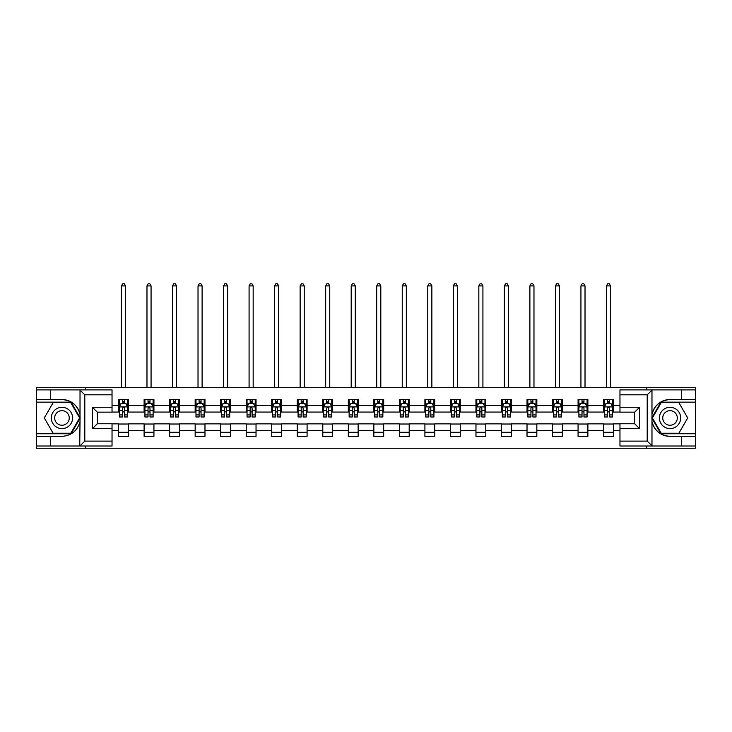 <?xml version="1.0" encoding="UTF-8"?>
<svg xmlns="http://www.w3.org/2000/svg" width="732" height="732" viewBox="0 0 732 732"><rect width="100%" height="100%" fill="white"/><g stroke="black" fill="none" stroke-linecap="round" stroke-linejoin="round"><path stroke-width="1.1" d="M112.033 394.804L84.793 394.804L79.733 389.891L112.033 389.891L112.033 412.143L97.31 412.143L97.31 423.764L112.033 423.764L112.033 446.017L79.733 446.017L80.026 421.522C77.491 430.7 71.471 435.65 61.964 436.363L36.6 436.363L36.6 448.231L695.4 448.231L695.4 402.161L660.923 402.161L651.8 417.954L660.923 433.747L695.4 433.747M670.036 399.544C660.529 400.258 654.509 405.208 651.974 414.394A18.41 18.41 0 0 1 670.036 399.544L695.4 399.544L695.4 387.685L646.64 387.685L646.64 389.891M646.64 387.685L36.6 387.685L36.6 433.747L71.077 433.747L80.2 417.954L71.077 402.161L36.6 402.161M646.64 446.017L646.64 448.231M85.36 448.231L85.36 446.017M85.36 389.891L85.36 387.685M619.967 412.061L613.416 412.061L613.416 399.544L603.598 399.544L603.598 405.519L587.888 405.519L587.888 399.544L578.07 399.544L578.07 405.519L562.368 405.519L562.368 399.544L552.541 399.544L552.541 405.519L536.84 405.519L536.84 399.544L527.022 399.544L527.022 405.519L511.311 405.519L511.311 399.544L501.493 399.544L501.493 405.519L485.783 405.519L485.783 399.544L475.965 399.544L475.965 405.519L460.254 405.519L460.254 399.544L450.436 399.544L450.436 405.519L434.726 405.519L434.726 399.544L424.908 399.544L424.908 405.519L409.197 405.519L409.197 399.544L399.379 399.544L399.379 405.519L383.669 405.519L383.669 399.544L373.851 399.544L373.851 405.519L358.149 405.519L358.149 399.544L348.331 399.544L348.331 405.519L332.621 405.519L332.621 399.544L322.803 399.544L322.803 405.519L307.092 405.519L307.092 399.544L297.274 399.544L297.274 405.519L281.564 405.519L281.564 399.544L271.746 399.544L271.746 405.519L256.035 405.519L256.035 399.544L246.217 399.544L246.217 405.519L230.507 405.519L230.507 399.544L220.689 399.544L220.689 405.519L204.978 405.519L204.978 399.544L195.16 399.544L195.16 405.519L179.459 405.519L179.459 399.544L169.632 399.544L169.632 405.519L153.93 405.519L153.93 399.544L144.113 399.544L144.113 405.519L128.402 405.519L128.402 399.544L118.584 399.544L118.584 405.519L112.033 405.519M613.416 405.519L619.967 405.519M619.967 430.389L613.416 430.389L613.416 436.363L603.598 436.363L603.598 430.389L587.888 430.389L587.888 436.363L578.07 436.363L578.07 430.389L562.368 430.389L562.368 436.363L552.541 436.363L552.541 430.389L536.84 430.389L536.84 436.363L527.022 436.363L527.022 430.389L511.311 430.389L511.311 436.363L501.493 436.363L501.493 430.389L485.783 430.389L485.783 436.363L475.965 436.363L475.965 430.389L460.254 430.389L460.254 436.363L450.436 436.363L450.436 430.389L434.726 430.389L434.726 436.363L424.908 436.363L424.908 430.389L409.197 430.389L409.197 436.363L399.379 436.363L399.379 430.389L383.669 430.389L383.669 436.363L373.851 436.363L373.851 430.389L358.149 430.389L358.149 436.363L348.331 436.363L348.331 430.389L332.621 430.389L332.621 436.363L322.803 436.363L322.803 430.389L307.092 430.389L307.092 436.363L297.274 436.363L297.274 430.389L281.564 430.389L281.564 436.363L271.746 436.363L271.746 430.389L256.035 430.389L256.035 436.363L246.217 436.363L246.217 430.389L230.507 430.389L230.507 436.363L220.689 436.363L220.689 430.389L204.978 430.389L204.978 436.363L195.16 436.363L195.16 430.389L179.459 430.389L179.459 436.363L169.632 436.363L169.632 430.389L153.93 430.389L153.93 436.363L144.113 436.363L144.113 430.389L128.402 430.389L128.402 436.363L118.584 436.363L118.584 430.389L112.033 430.389M603.598 405.519L603.598 412.061L587.888 412.061L587.888 405.519M587.888 430.389L587.888 423.846L603.598 423.846L603.598 430.389M578.07 405.519L578.07 412.061L562.368 412.061L562.368 405.519M562.368 430.389L562.368 423.846L578.07 423.846L578.07 430.389M552.541 405.519L552.541 412.061L536.84 412.061L536.84 405.519M536.84 430.389L536.84 423.846L552.541 423.846L552.541 430.389M527.022 405.519L527.022 412.061L511.311 412.061L511.311 405.519M511.311 430.389L511.311 423.846L527.022 423.846L527.022 430.389M501.493 405.519L501.493 412.061L485.783 412.061L485.783 405.519M485.783 430.389L485.783 423.846L501.493 423.846L501.493 430.389M475.965 405.519L475.965 412.061L460.254 412.061L460.254 405.519M460.254 430.389L460.254 423.846L475.965 423.846L475.965 430.389M450.436 405.519L450.436 412.061L434.726 412.061L434.726 405.519M434.726 430.389L434.726 423.846L450.436 423.846L450.436 430.389M424.908 405.519L424.908 412.061L409.197 412.061L409.197 405.519M409.197 430.389L409.197 423.846L424.908 423.846L424.908 430.389M399.379 405.519L399.379 412.061L383.669 412.061L383.669 405.519M383.669 430.389L383.669 423.846L399.379 423.846L399.379 430.389M373.851 405.519L373.851 412.061L358.149 412.061L358.149 405.519M358.149 430.389L358.149 423.846L373.851 423.846L373.851 430.389M348.331 405.519L348.331 412.061L332.621 412.061L332.621 405.519M332.621 430.389L332.621 423.846L348.331 423.846L348.331 430.389M322.803 405.519L322.803 412.061L307.092 412.061L307.092 405.519M307.092 430.389L307.092 423.846L322.803 423.846L322.803 430.389M297.274 405.519L297.274 412.061L281.564 412.061L281.564 405.519M281.564 430.389L281.564 423.846L297.274 423.846L297.274 430.389M271.746 405.519L271.746 412.061L256.035 412.061L256.035 405.519M256.035 430.389L256.035 423.846L271.746 423.846L271.746 430.389M246.217 405.519L246.217 412.061L230.507 412.061L230.507 405.519M230.507 430.389L230.507 423.846L246.217 423.846L246.217 430.389M220.689 405.519L220.689 412.061L204.978 412.061L204.978 405.519M204.978 430.389L204.978 423.846L220.689 423.846L220.689 430.389M195.16 405.519L195.16 412.061L179.459 412.061L179.459 405.519M179.459 430.389L179.459 423.846L195.16 423.846L195.16 430.389M169.632 405.519L169.632 412.061L153.93 412.061L153.93 405.519M153.93 430.389L153.93 423.846L169.632 423.846L169.632 430.389M144.113 405.519L144.113 412.061L128.402 412.061L128.402 405.519M128.402 430.389L128.402 423.846L144.113 423.846L144.113 430.389M118.584 405.519L118.584 412.061L112.033 412.061M112.033 423.846L118.584 423.846L118.584 430.389M613.416 430.389L613.416 423.846L619.967 423.846M118.584 403.634L119.398 403.634M122.509 403.634L124.477 403.634M127.578 403.634L128.402 403.634M118.584 411.896L119.398 411.896M122.509 411.896L124.477 411.896M127.578 411.896L128.402 411.896M118.584 424.011L128.402 424.011M118.584 432.273L128.402 432.273M144.113 424.011L153.93 424.011M144.113 432.273L153.93 432.273M144.113 403.634L144.927 403.634M148.038 403.634L149.996 403.634M153.107 403.634L153.93 403.634M144.113 411.896L144.927 411.896M148.038 411.896L149.996 411.896M153.107 411.896L153.93 411.896M169.632 424.011L179.459 424.011M169.632 432.273L179.459 432.273M169.632 403.634L170.455 403.634M173.566 403.634L175.524 403.634M178.635 403.634L179.459 403.634M169.632 411.896L170.455 411.896M173.566 411.896L175.524 411.896M178.635 411.896L179.459 411.896M195.16 424.011L204.978 424.011M195.16 432.273L204.978 432.273M195.16 403.634L195.984 403.634M199.095 403.634L201.053 403.634M204.164 403.634L204.978 403.634M195.16 411.896L195.984 411.896M199.095 411.896L201.053 411.896M204.164 411.896L204.978 411.896M220.689 424.011L230.507 424.011M220.689 432.273L230.507 432.273M220.689 403.634L221.512 403.634M224.614 403.634L226.581 403.634M229.692 403.634L230.507 403.634M220.689 411.896L221.512 411.896M224.614 411.896L226.581 411.896M229.692 411.896L230.507 411.896M246.217 424.011L256.035 424.011M246.217 432.273L256.035 432.273M246.217 403.634L247.041 403.634M250.143 403.634L252.11 403.634M255.221 403.634L256.035 403.634M246.217 411.896L247.041 411.896M250.143 411.896L252.11 411.896M255.221 411.896L256.035 411.896M271.746 424.011L281.564 424.011M271.746 432.273L281.564 432.273M271.746 403.634L272.56 403.634M275.671 403.634L277.638 403.634M280.749 403.634L281.564 403.634M271.746 411.896L272.56 411.896M275.671 411.896L277.638 411.896M280.749 411.896L281.564 411.896M297.274 424.011L307.092 424.011M297.274 432.273L307.092 432.273M297.274 403.634L298.089 403.634M301.2 403.634L303.167 403.634M306.269 403.634L307.092 403.634M297.274 411.896L298.089 411.896M301.2 411.896L303.167 411.896M306.269 411.896L307.092 411.896M322.803 424.011L332.621 424.011M322.803 432.273L332.621 432.273M322.803 403.634L323.617 403.634M326.728 403.634L328.695 403.634M331.797 403.634L332.621 403.634M322.803 411.896L323.617 411.896M326.728 411.896L328.695 411.896M331.797 411.896L332.621 411.896M348.331 424.011L358.149 424.011M348.331 432.273L358.149 432.273M348.331 403.634L349.146 403.634M352.257 403.634L354.215 403.634M357.326 403.634L358.149 403.634M348.331 411.896L349.146 411.896M352.257 411.896L354.215 411.896M357.326 411.896L358.149 411.896M373.851 424.011L383.669 424.011M373.851 432.273L383.669 432.273M373.851 403.634L374.674 403.634M377.785 403.634L379.743 403.634M382.854 403.634L383.669 403.634M373.851 411.896L374.674 411.896M377.785 411.896L379.743 411.896M382.854 411.896L383.669 411.896M399.379 424.011L409.197 424.011M399.379 432.273L409.197 432.273M399.379 403.634L400.203 403.634M403.305 403.634L405.272 403.634M408.383 403.634L409.197 403.634M399.379 411.896L400.203 411.896M403.305 411.896L405.272 411.896M408.383 411.896L409.197 411.896M424.908 424.011L434.726 424.011M424.908 432.273L434.726 432.273M424.908 403.634L425.731 403.634M428.833 403.634L430.8 403.634M433.911 403.634L434.726 403.634M424.908 411.896L425.731 411.896M428.833 411.896L430.8 411.896M433.911 411.896L434.726 411.896M450.436 424.011L460.254 424.011M450.436 432.273L460.254 432.273M450.436 403.634L451.251 403.634M454.362 403.634L456.329 403.634M459.44 403.634L460.254 403.634M450.436 411.896L451.251 411.896M454.362 411.896L456.329 411.896M459.44 411.896L460.254 411.896M475.965 424.011L485.783 424.011M475.965 432.273L485.783 432.273M475.965 403.634L476.779 403.634M479.89 403.634L481.857 403.634M484.959 403.634L485.783 403.634M475.965 411.896L476.779 411.896M479.89 411.896L481.857 411.896M484.959 411.896L485.783 411.896M501.493 424.011L511.311 424.011M501.493 432.273L511.311 432.273M501.493 403.634L502.308 403.634M505.419 403.634L507.386 403.634M510.488 403.634L511.311 403.634M501.493 411.896L502.308 411.896M505.419 411.896L507.386 411.896M510.488 411.896L511.311 411.896M527.022 424.011L536.84 424.011M527.022 432.273L536.84 432.273M527.022 403.634L527.836 403.634M530.947 403.634L532.905 403.634M536.016 403.634L536.84 403.634M527.022 411.896L527.836 411.896M530.947 411.896L532.905 411.896M536.016 411.896L536.84 411.896M552.541 424.011L562.368 424.011M552.541 432.273L562.368 432.273M552.541 403.634L553.365 403.634M556.476 403.634L558.434 403.634M561.545 403.634L562.368 403.634M552.541 411.896L553.365 411.896M556.476 411.896L558.434 411.896M561.545 411.896L562.368 411.896M578.07 424.011L587.888 424.011M578.07 432.273L587.888 432.273M578.07 403.634L578.893 403.634M582.004 403.634L583.962 403.634M587.073 403.634L587.888 403.634M578.07 411.896L578.893 411.896M582.004 411.896L583.962 411.896M587.073 411.896L587.888 411.896M603.598 424.011L613.416 424.011M603.598 432.273L613.416 432.273M603.598 403.634L604.422 403.634M607.523 403.634L609.491 403.634M612.602 403.634L613.416 403.634M603.598 411.896L604.422 411.896M607.523 411.896L609.491 411.896M612.602 411.896L613.416 411.896M124.477 401.676L122.509 401.676M127.578 414.925L124.477 414.925L124.477 416.975L127.578 416.975L127.578 406.992L125.95 403.716L121.036 403.716L119.398 406.992L119.398 416.975L122.509 416.975L122.509 414.925L119.398 414.925M119.398 406.992L119.398 399.544M127.578 406.992L127.578 399.544M122.509 403.716L122.509 399.544M124.477 399.544L124.477 403.716M124.477 414.925L124.477 408.218C123.818 406.955 123.168 406.955 122.509 408.218L122.509 414.925M125.538 387.685L125.538 285.901L121.448 285.901L121.448 387.685M121.448 285.901L122.674 283.769L124.312 283.769L125.538 285.901M67.28 408.74A10.632 10.632 0 0 0 52.75 412.638A10.632 10.632 0 0 0 56.648 427.168A10.632 10.632 0 0 0 71.178 423.27A10.632 10.632 0 0 0 67.28 408.74M65.606 411.649A7.283 7.283 0 0 0 55.659 414.312A7.283 7.283 0 0 0 58.322 424.258A7.283 7.283 0 0 0 68.268 421.595A7.283 7.283 0 0 0 65.606 411.649M70.794 433.252L53.134 433.252L44.295 417.954L53.134 402.655L70.794 402.655L79.632 417.954L70.794 433.252M675.352 408.74A10.632 10.632 0 0 0 660.822 412.638A10.632 10.632 0 0 0 664.72 427.168A10.632 10.632 0 0 0 679.25 423.27A10.632 10.632 0 0 0 675.352 408.74M673.678 411.649A7.283 7.283 0 0 0 663.732 414.312A7.283 7.283 0 0 0 666.394 424.258A7.283 7.283 0 0 0 676.341 421.595A7.283 7.283 0 0 0 673.678 411.649M678.866 433.252L661.206 433.252L652.368 417.954L661.206 402.655L678.866 402.655L687.705 417.954L678.866 433.252M50.673 436.363L50.673 446.017L36.6 446.017M79.733 446.017L50.673 446.017M36.6 436.363L36.6 433.747M79.733 389.891L50.673 389.891L50.673 399.544L36.6 399.544M50.673 389.891L36.6 389.891M61.964 399.544A18.41 18.41 0 0 1 80.026 414.394C77.491 405.208 71.471 400.258 61.964 399.544L50.673 399.544M80.026 421.522L80.026 390.037M97.31 412.143L92.397 407.239L112.033 407.239M112.033 428.668L92.397 428.668L97.31 423.764M80.026 445.88L84.793 441.112L112.033 441.112M652.267 389.891L647.207 394.804L619.967 394.804L619.967 389.891L695.4 389.891M681.327 399.544L681.327 389.891M619.967 441.112L647.207 441.112L652.267 446.017L619.967 446.017L619.967 423.764L634.69 423.764L634.69 412.143L619.967 412.143L619.967 394.804M695.4 399.544L695.4 402.161M652.267 446.017L681.327 446.017L681.327 436.363L695.4 436.363M681.327 446.017L695.4 446.017M670.036 436.363A18.41 18.41 0 0 1 651.974 421.522C654.509 430.7 660.529 435.65 670.036 436.363L681.327 436.363M651.974 390.037L651.974 445.88M634.69 423.764L639.603 428.668L619.967 428.668M619.967 407.239L639.603 407.239L634.69 412.143M149.996 401.676L148.038 401.676M153.107 414.925L149.996 414.925L149.996 416.975L153.107 416.975L153.107 406.992L151.469 403.716L146.565 403.716L144.927 406.992L144.927 416.975L148.038 416.975L148.038 414.925L144.927 414.925M144.927 406.992L144.927 399.544M153.107 406.992L153.107 399.544M148.038 403.716L148.038 399.544M149.996 399.544L149.996 403.716M149.996 414.925L149.996 408.218C149.346 406.955 148.688 406.955 148.038 408.218L148.038 414.925M151.066 387.685L151.066 285.901L146.976 285.901L146.976 387.685M146.976 285.901L148.203 283.769L149.84 283.769L151.066 285.901M175.524 401.676L173.566 401.676M178.635 414.925L175.524 414.925L175.524 416.975L178.635 416.975L178.635 406.992L176.998 403.716L172.093 403.716L170.455 406.992L170.455 416.975L173.566 416.975L173.566 414.925L170.455 414.925M170.455 406.992L170.455 399.544M178.635 406.992L178.635 399.544M173.566 403.716L173.566 399.544M175.524 399.544L175.524 403.716M175.524 414.925L175.524 408.218C174.875 406.955 174.216 406.955 173.566 408.218L173.566 414.925M176.595 387.685L176.595 285.901L172.496 285.901L172.496 387.685M172.496 285.901L173.731 283.769L175.36 283.769L176.595 285.901M201.053 401.676L199.095 401.676M204.164 414.925L201.053 414.925L201.053 416.975L204.164 416.975L204.164 406.992L202.526 403.716L197.622 403.716L195.984 406.992L195.984 416.975L199.095 416.975L199.095 414.925L195.984 414.925M195.984 406.992L195.984 399.544M204.164 406.992L204.164 399.544M199.095 403.716L199.095 399.544M201.053 399.544L201.053 403.716M201.053 414.925L201.053 408.218C200.403 406.955 199.745 406.955 199.095 408.218L199.095 414.925M202.114 387.685L202.114 285.901L198.024 285.901L198.024 387.685M198.024 285.901L199.25 283.769L200.888 283.769L202.114 285.901M226.581 401.676L224.614 401.676M229.692 414.925L226.581 414.925L226.581 416.975L229.692 416.975L229.692 406.992L228.055 403.716L223.141 403.716L221.512 406.992L221.512 416.975L224.614 416.975L224.614 414.925L221.512 414.925M221.512 406.992L221.512 399.544M229.692 406.992L229.692 399.544M224.614 403.716L224.614 399.544M226.581 399.544L226.581 403.716M226.581 414.925L226.581 408.218C225.932 406.955 225.273 406.955 224.614 408.218L224.614 414.925M227.643 387.685L227.643 285.901L223.553 285.901L223.553 387.685M223.553 285.901L224.779 283.769L226.417 283.769L227.643 285.901M252.11 401.676L250.143 401.676M255.221 414.925L252.11 414.925L252.11 416.975L255.221 416.975L255.221 406.992L253.583 403.716L248.67 403.716L247.041 406.992L247.041 416.975L250.143 416.975L250.143 414.925L247.041 414.925M247.041 406.992L247.041 399.544M255.221 406.992L255.221 399.544M250.143 403.716L250.143 399.544M252.11 399.544L252.11 403.716M252.11 414.925L252.11 408.218C251.451 406.955 250.802 406.955 250.143 408.218L250.143 414.925M253.171 387.685L253.171 285.901L249.081 285.901L249.081 387.685M249.081 285.901L250.307 283.769L251.945 283.769L253.171 285.901M277.638 401.676L275.671 401.676M280.749 414.925L277.638 414.925L277.638 416.975L280.749 416.975L280.749 406.992L279.112 403.716L274.198 403.716L272.56 406.992L272.56 416.975L275.671 416.975L275.671 414.925L272.56 414.925M272.56 406.992L272.56 399.544M280.749 406.992L280.749 399.544M275.671 403.716L275.671 399.544M277.638 399.544L277.638 403.716M277.638 414.925L277.638 408.218C276.98 406.955 276.33 406.955 275.671 408.218L275.671 414.925M278.7 387.685L278.7 285.901L274.61 285.901L274.61 387.685M274.61 285.901L275.836 283.769L277.474 283.769L278.7 285.901M303.167 401.676L301.2 401.676M306.269 414.925L303.167 414.925L303.167 416.975L306.269 416.975L306.269 406.992L304.64 403.716L299.727 403.716L298.089 406.992L298.089 416.975L301.2 416.975L301.2 414.925L298.089 414.925M298.089 406.992L298.089 399.544M306.269 406.992L306.269 399.544M301.2 403.716L301.2 399.544M303.167 399.544L303.167 403.716M303.167 414.925L303.167 408.218C302.508 406.955 301.858 406.955 301.2 408.218L301.2 414.925M304.228 387.685L304.228 285.901L300.138 285.901L300.138 387.685M300.138 285.901L301.364 283.769L303.002 283.769L304.228 285.901M328.695 401.676L326.728 401.676M331.797 414.925L328.695 414.925L328.695 416.975L331.797 416.975L331.797 406.992L330.159 403.716L325.255 403.716L323.617 406.992L323.617 416.975L326.728 416.975L326.728 414.925L323.617 414.925M323.617 406.992L323.617 399.544M331.797 406.992L331.797 399.544M326.728 403.716L326.728 399.544M328.695 399.544L328.695 403.716M328.695 414.925L328.695 408.218C328.037 406.955 327.387 406.955 326.728 408.218L326.728 414.925M329.757 387.685L329.757 285.901L325.667 285.901L325.667 387.685M325.667 285.901L326.893 283.769L328.531 283.769L329.757 285.901M354.215 401.676L352.257 401.676M357.326 414.925L354.215 414.925L354.215 416.975L357.326 416.975L357.326 406.992L355.688 403.716L350.784 403.716L349.146 406.992L349.146 416.975L352.257 416.975L352.257 414.925L349.146 414.925M349.146 406.992L349.146 399.544M357.326 406.992L357.326 399.544M352.257 403.716L352.257 399.544M354.215 399.544L354.215 403.716M354.215 414.925L354.215 408.218C353.565 406.955 352.906 406.955 352.257 408.218L352.257 414.925M355.285 387.685L355.285 285.901L351.195 285.901L351.195 387.685M351.195 285.901L352.421 283.769L354.05 283.769L355.285 285.901M379.743 401.676L377.785 401.676M382.854 414.925L379.743 414.925L379.743 416.975L382.854 416.975L382.854 406.992L381.216 403.716L376.312 403.716L374.674 406.992L374.674 416.975L377.785 416.975L377.785 414.925L374.674 414.925M374.674 406.992L374.674 399.544M382.854 406.992L382.854 399.544M377.785 403.716L377.785 399.544M379.743 399.544L379.743 403.716M379.743 414.925L379.743 408.218C379.094 406.955 378.435 406.955 377.785 408.218L377.785 414.925M380.805 387.685L380.805 285.901L376.715 285.901L376.715 387.685M376.715 285.901L377.95 283.769L379.579 283.769L380.805 285.901M405.272 401.676L403.305 401.676M408.383 414.925L405.272 414.925L405.272 416.975L408.383 416.975L408.383 406.992L406.745 403.716L401.841 403.716L400.203 406.992L400.203 416.975L403.305 416.975L403.305 414.925L400.203 414.925M400.203 406.992L400.203 399.544M408.383 406.992L408.383 399.544M403.305 403.716L403.305 399.544M405.272 399.544L405.272 403.716M405.272 414.925L405.272 408.218C404.622 406.955 403.963 406.955 403.305 408.218L403.305 414.925M406.333 387.685L406.333 285.901L402.243 285.901L402.243 387.685M402.243 285.901L403.469 283.769L405.107 283.769L406.333 285.901M430.8 401.676L428.833 401.676M433.911 414.925L430.8 414.925L430.8 416.975L433.911 416.975L433.911 406.992L432.273 403.716L427.36 403.716L425.731 406.992L425.731 416.975L428.833 416.975L428.833 414.925L425.731 414.925M425.731 406.992L425.731 399.544M433.911 406.992L433.911 399.544M428.833 403.716L428.833 399.544M430.8 399.544L430.8 403.716M430.8 414.925L430.8 408.218C430.151 406.955 429.492 406.955 428.833 408.218L428.833 414.925M431.862 387.685L431.862 285.901L427.772 285.901L427.772 387.685M427.772 285.901L428.998 283.769L430.636 283.769L431.862 285.901M456.329 401.676L454.362 401.676M459.44 414.925L456.329 414.925L456.329 416.975L459.44 416.975L459.44 406.992L457.802 403.716L452.888 403.716L451.251 406.992L451.251 416.975L454.362 416.975L454.362 414.925L451.251 414.925M451.251 406.992L451.251 399.544M459.44 406.992L459.44 399.544M454.362 403.716L454.362 399.544M456.329 399.544L456.329 403.716M456.329 414.925L456.329 408.218C455.67 406.955 455.02 406.955 454.362 408.218L454.362 414.925M457.39 387.685L457.39 285.901L453.3 285.901L453.3 387.685M453.3 285.901L454.526 283.769L456.164 283.769L457.39 285.901M481.857 401.676L479.89 401.676M484.959 414.925L481.857 414.925L481.857 416.975L484.959 416.975L484.959 406.992L483.33 403.716L478.417 403.716L476.779 406.992L476.779 416.975L479.89 416.975L479.89 414.925L476.779 414.925M476.779 406.992L476.779 399.544M484.959 406.992L484.959 399.544M479.89 403.716L479.89 399.544M481.857 399.544L481.857 403.716M481.857 414.925L481.857 408.218C481.199 406.955 480.549 406.955 479.89 408.218L479.89 414.925M482.919 387.685L482.919 285.901L478.829 285.901L478.829 387.685M478.829 285.901L480.055 283.769L481.693 283.769L482.919 285.901M507.386 401.676L505.419 401.676M510.488 414.925L507.386 414.925L507.386 416.975L510.488 416.975L510.488 406.992L508.859 403.716L503.945 403.716L502.308 406.992L502.308 416.975L505.419 416.975L505.419 414.925L502.308 414.925M502.308 406.992L502.308 399.544M510.488 406.992L510.488 399.544M505.419 403.716L505.419 399.544M507.386 399.544L507.386 403.716M507.386 414.925L507.386 408.218C506.727 406.955 506.077 406.955 505.419 408.218L505.419 414.925M508.447 387.685L508.447 285.901L504.357 285.901L504.357 387.685M504.357 285.901L505.583 283.769L507.221 283.769L508.447 285.901M532.905 401.676L530.947 401.676M536.016 414.925L532.905 414.925L532.905 416.975L536.016 416.975L536.016 406.992L534.378 403.716L529.474 403.716L527.836 406.992L527.836 416.975L530.947 416.975L530.947 414.925L527.836 414.925M527.836 406.992L527.836 399.544M536.016 406.992L536.016 399.544M530.947 403.716L530.947 399.544M532.905 399.544L532.905 403.716M532.905 414.925L532.905 408.218C532.256 406.955 531.597 406.955 530.947 408.218L530.947 414.925M533.976 387.685L533.976 285.901L529.886 285.901L529.886 387.685M529.886 285.901L531.112 283.769L532.75 283.769L533.976 285.901M558.434 401.676L556.476 401.676M561.545 414.925L558.434 414.925L558.434 416.975L561.545 416.975L561.545 406.992L559.907 403.716L555.002 403.716L553.365 406.992L553.365 416.975L556.476 416.975L556.476 414.925L553.365 414.925M553.365 406.992L553.365 399.544M561.545 406.992L561.545 399.544M556.476 403.716L556.476 399.544M558.434 399.544L558.434 403.716M558.434 414.925L558.434 408.218C557.784 406.955 557.125 406.955 556.476 408.218L556.476 414.925M559.504 387.685L559.504 285.901L555.405 285.901L555.405 387.685M555.405 285.901L556.64 283.769L558.269 283.769L559.504 285.901M583.962 401.676L582.004 401.676M587.073 414.925L583.962 414.925L583.962 416.975L587.073 416.975L587.073 406.992L585.435 403.716L580.531 403.716L578.893 406.992L578.893 416.975L582.004 416.975L582.004 414.925L578.893 414.925M578.893 406.992L578.893 399.544M587.073 406.992L587.073 399.544M582.004 403.716L582.004 399.544M583.962 399.544L583.962 403.716M583.962 414.925L583.962 408.218C583.312 406.955 582.654 406.955 582.004 408.218L582.004 414.925M585.024 387.685L585.024 285.901L580.933 285.901L580.933 387.685M580.933 285.901L582.16 283.769L583.797 283.769L585.024 285.901M609.491 401.676L607.523 401.676M612.602 414.925L609.491 414.925L609.491 416.975L612.602 416.975L612.602 406.992L610.964 403.716L606.05 403.716L604.422 406.992L604.422 416.975L607.523 416.975L607.523 414.925L604.422 414.925M604.422 406.992L604.422 399.544M612.602 406.992L612.602 399.544M607.523 403.716L607.523 399.544M609.491 399.544L609.491 403.716M609.491 414.925L609.491 408.218C608.841 406.955 608.182 406.955 607.523 408.218L607.523 414.925M610.552 387.685L610.552 285.901L606.462 285.901L606.462 387.685M606.462 285.901L607.688 283.769L609.326 283.769L610.552 285.901M127.542 406.91L119.444 406.91M119.398 403.918L120.936 403.918M126.041 403.918L127.578 403.918M122.509 410.533L119.398 410.533M127.578 410.533L124.477 410.533M124.477 402.71L122.509 402.71M84.793 394.804L84.793 441.112M92.397 428.668L92.397 407.239M647.207 441.112L647.207 394.804M639.603 407.239L639.603 428.668M153.07 406.91L144.973 406.91M144.927 403.918L146.464 403.918M151.57 403.918L153.107 403.918M148.038 410.533L144.927 410.533M153.107 410.533L149.996 410.533M149.996 402.71L148.038 402.71M178.599 406.91L170.492 406.91M170.455 403.918L171.993 403.918M177.098 403.918L178.635 403.918M173.566 410.533L170.455 410.533M178.635 410.533L175.524 410.533M175.524 402.71L173.566 402.71M204.118 406.91L196.02 406.91M195.984 403.918L197.521 403.918M202.627 403.918L204.164 403.918M199.095 410.533L195.984 410.533M204.164 410.533L201.053 410.533M201.053 402.71L199.095 402.71M229.647 406.91L221.549 406.91M221.512 403.918L223.05 403.918M228.155 403.918L229.692 403.918M224.614 410.533L221.512 410.533M229.692 410.533L226.581 410.533M226.581 402.71L224.614 402.71M255.175 406.91L247.077 406.91M247.041 403.918L248.578 403.918M253.684 403.918L255.221 403.918M250.143 410.533L247.041 410.533M255.221 410.533L252.11 410.533M252.11 402.71L250.143 402.71M280.704 406.91L272.606 406.91M272.56 403.918L274.097 403.918M279.203 403.918L280.749 403.918M275.671 410.533L272.56 410.533M280.749 410.533L277.638 410.533M277.638 402.71L275.671 402.71M306.232 406.91L298.134 406.91M298.089 403.918L299.626 403.918M304.732 403.918L306.269 403.918M301.2 410.533L298.089 410.533M306.269 410.533L303.167 410.533M303.167 402.71L301.2 402.71M331.761 406.91L323.663 406.91M323.617 403.918L325.154 403.918M330.26 403.918L331.797 403.918M326.728 410.533L323.617 410.533M331.797 410.533L328.695 410.533M328.695 402.71L326.728 402.71M357.289 406.91L349.182 406.91M349.146 403.918L350.683 403.918M355.789 403.918L357.326 403.918M352.257 410.533L349.146 410.533M357.326 410.533L354.215 410.533M354.215 402.71L352.257 402.71M382.818 406.91L374.711 406.91M374.674 403.918L376.211 403.918M381.317 403.918L382.854 403.918M377.785 410.533L374.674 410.533M382.854 410.533L379.743 410.533M379.743 402.71L377.785 402.71M408.337 406.91L400.239 406.91M400.203 403.918L401.74 403.918M406.846 403.918L408.383 403.918M403.305 410.533L400.203 410.533M408.383 410.533L405.272 410.533M405.272 402.71L403.305 402.71M433.866 406.91L425.768 406.91M425.731 403.918L427.268 403.918M432.374 403.918L433.911 403.918M428.833 410.533L425.731 410.533M433.911 410.533L430.8 410.533M430.8 402.71L428.833 402.71M459.394 406.91L451.296 406.91M451.251 403.918L452.797 403.918M457.903 403.918L459.44 403.918M454.362 410.533L451.251 410.533M459.44 410.533L456.329 410.533M456.329 402.71L454.362 402.71M484.923 406.91L476.825 406.91M476.779 403.918L478.316 403.918M483.422 403.918L484.959 403.918M479.89 410.533L476.779 410.533M484.959 410.533L481.857 410.533M481.857 402.71L479.89 402.71M510.451 406.91L502.353 406.91M502.308 403.918L503.845 403.918M508.95 403.918L510.488 403.918M505.419 410.533L502.308 410.533M510.488 410.533L507.386 410.533M507.386 402.71L505.419 402.71M535.98 406.91L527.882 406.91M527.836 403.918L529.373 403.918M534.479 403.918L536.016 403.918M530.947 410.533L527.836 410.533M536.016 410.533L532.905 410.533M532.905 402.71L530.947 402.71M561.508 406.91L553.401 406.91M553.365 403.918L554.902 403.918M560.007 403.918L561.545 403.918M556.476 410.533L553.365 410.533M561.545 410.533L558.434 410.533M558.434 402.71L556.476 402.71M587.027 406.91L578.93 406.91M578.893 403.918L580.43 403.918M585.536 403.918L587.073 403.918M582.004 410.533L578.893 410.533M587.073 410.533L583.962 410.533M583.962 402.71L582.004 402.71M612.556 406.91L604.458 406.91M604.422 403.918L605.959 403.918M611.064 403.918L612.602 403.918M607.523 410.533L604.422 410.533M612.602 410.533L609.491 410.533M609.491 402.71L607.523 402.71"/></g></svg>

